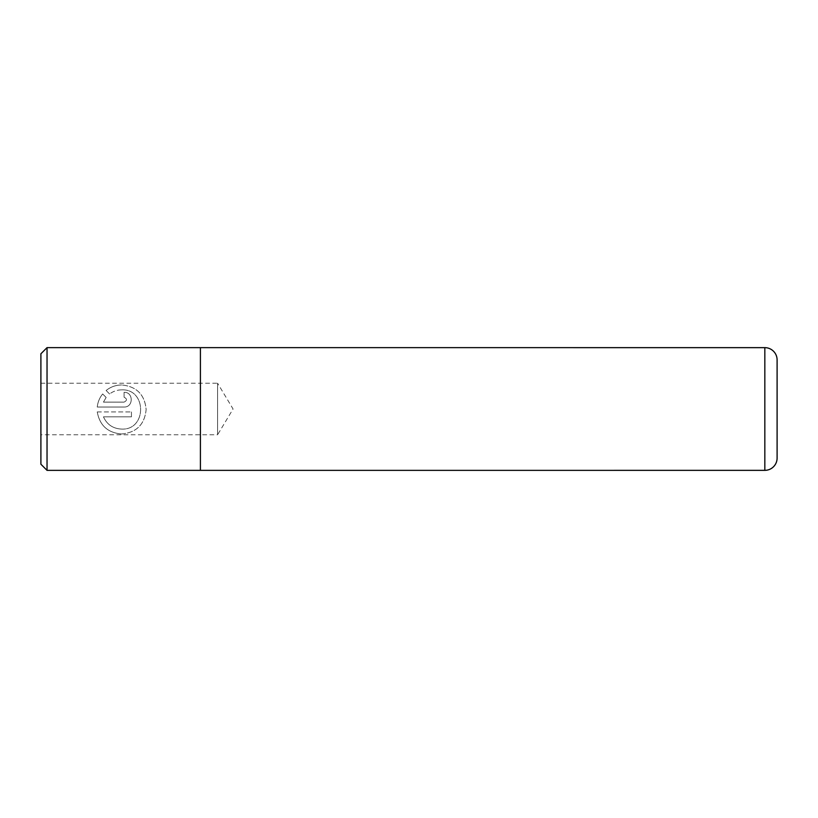 <?xml version="1.0" encoding="UTF-8"?>
<svg xmlns="http://www.w3.org/2000/svg" width="818" height="818" viewBox="0 0 818 818"><rect width="100%" height="100%" fill="white"/><g stroke="black" fill="none" stroke-linecap="round" stroke-linejoin="round"><path stroke-width="0.61" stroke-dasharray="4.09 3.07" d="M97.24 411.924C99.714 425.513 107.843 432.865 121.637 434C107.833 432.855 99.694 425.493 97.24 411.924L131.442 411.924L97.24 411.924M121.637 434C136.534 432.558 144.704 424.399 146.156 409.501C144.714 394.573 136.545 386.382 121.637 384.951C136.555 386.403 144.735 394.583 146.156 409.491C144.684 424.419 136.514 432.579 121.637 434M121.637 429.092C146.933 430.329 146.943 388.642 121.637 389.859C146.964 388.642 146.913 430.34 121.637 429.092C113.027 428.663 106.964 424.573 103.446 416.832L131.442 416.832L131.442 411.924L131.442 416.832L103.446 416.832C106.974 424.583 113.037 428.663 121.637 429.092M121.637 389.859C117.138 389.91 113.129 391.28 109.602 393.979C113.129 391.28 117.138 389.91 121.637 389.859M40.9 383.233L217.588 383.233L217.588 434.767L233.069 409L217.588 383.233L217.588 434.767L40.9 434.767L40.9 383.233L40.9 434.767M200.41 470.35L200.41 347.65M47.035 470.36L47.035 347.64M121.637 384.951C115.767 385.033 110.594 386.873 106.115 390.493L109.602 393.979L106.115 390.493C110.594 386.873 115.767 385.033 121.637 384.951M124.091 407.027C133.62 407.384 133.559 391.883 124.091 392.313L124.091 397.211C127.25 398.847 127.25 400.483 124.091 402.119L103.446 402.119L106.135 397.446L102.649 393.959C99.581 397.742 97.782 402.088 97.24 407.027L124.091 407.027L97.24 407.027C97.771 402.108 99.571 397.752 102.649 393.959L106.135 397.446L103.446 402.119L124.091 402.119C127.25 400.483 127.25 398.847 124.091 397.211L124.091 392.313C133.549 391.873 133.631 407.364 124.091 407.027M40.9 353.775L40.9 464.225M777.1 458.08L777.1 359.92M764.83 347.65L764.83 470.35"/><path stroke-width="1.23" d="M40.9 464.225L40.9 353.775L47.035 347.64L47.035 470.36L40.9 464.225M200.41 347.64L200.41 470.36L764.83 470.35A12.27 12.27 0 0 0 777.1 458.08L777.1 359.92A12.27 12.27 0 0 0 764.83 347.65L47.035 347.64M200.41 470.36L47.035 470.36M764.83 470.35L764.83 347.65"/></g></svg>
